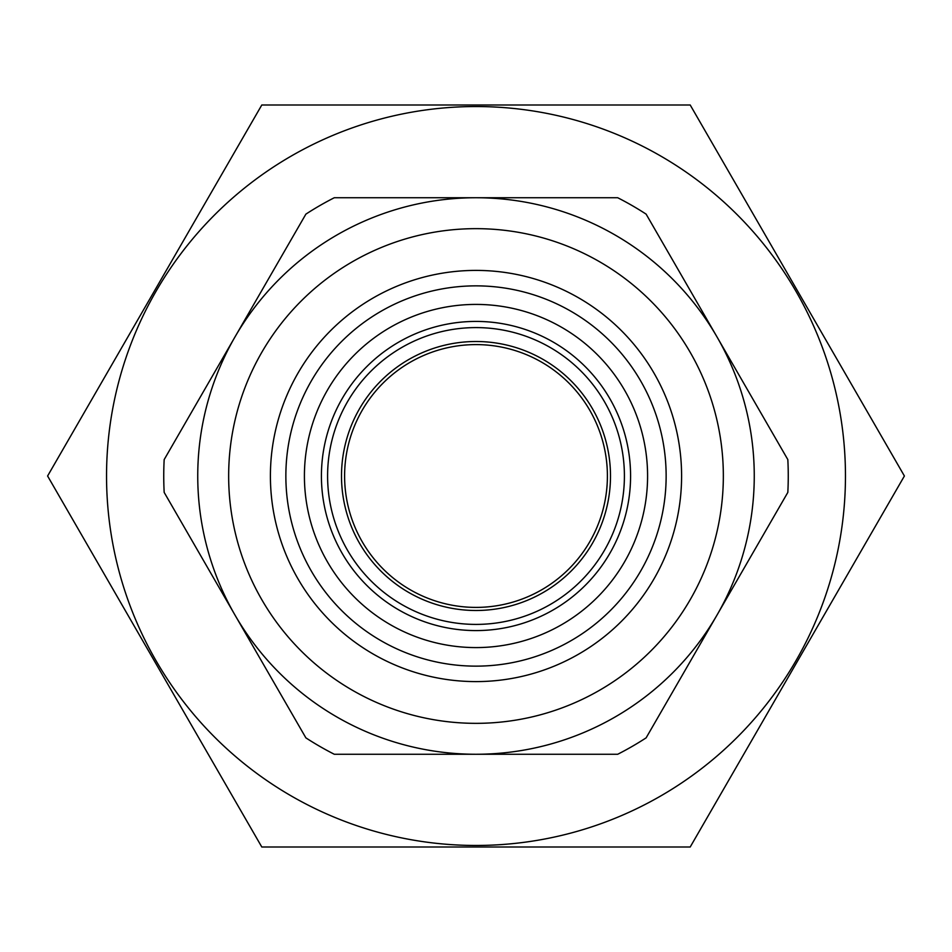 <?xml version="1.0" encoding="UTF-8"?>
<svg xmlns="http://www.w3.org/2000/svg" width="952" height="952" viewBox="0 0 952 952"><rect width="100%" height="100%" fill="white"/><g stroke="black" fill="none" stroke-linecap="round" stroke-linejoin="round"><path stroke-width="1.43" d="M476 666.138A190.138 190.138 0 0 1 285.862 476A190.138 190.138 0 0 1 476 285.862A190.138 190.138 0 0 1 666.138 476A190.138 190.138 0 0 1 476 666.138M476 681.596A205.596 205.596 0 0 1 270.404 476A205.596 205.596 0 0 1 476 270.404A205.596 205.596 0 0 1 681.596 476A205.596 205.596 0 0 1 476 681.596M476 228.659A247.341 247.341 0 0 1 723.341 476A247.341 247.341 0 0 1 476 723.341A247.341 247.341 0 0 1 228.659 476A247.341 247.341 0 0 1 476 228.659M476 197.742A278.258 278.258 0 0 1 754.258 476A278.258 278.258 0 0 1 476 754.258L334.283 754.258A312.268 312.268 0 0 1 305.878 737.859L164.172 492.398A312.268 312.268 0 0 1 164.172 459.602L305.878 214.14A312.268 312.268 0 0 1 334.283 197.742L617.717 197.742A312.268 312.268 0 0 1 646.122 214.14L787.828 459.602A312.268 312.268 0 0 1 787.828 492.398L646.122 737.859A312.268 312.268 0 0 1 617.717 754.258L476 754.258A278.258 278.258 0 0 1 197.742 476A278.258 278.258 0 0 1 476 197.742M476 607.4A131.4 131.4 0 0 1 344.6 476A131.4 131.4 0 0 1 476 344.6A131.4 131.4 0 0 1 607.4 476A131.4 131.4 0 0 1 476 607.4M476 610.494A134.494 134.494 0 0 1 341.506 476A134.494 134.494 0 0 1 476 341.506A134.494 134.494 0 0 1 610.494 476A134.494 134.494 0 0 1 476 610.494M476 321.419A154.581 154.581 0 0 1 630.581 476A154.581 154.581 0 0 1 476 630.581A154.581 154.581 0 0 1 321.419 476A154.581 154.581 0 0 1 476 321.419A154.581 154.581 0 0 0 321.419 476A154.581 154.581 0 0 0 476 630.581M476 304.414A171.586 171.586 0 0 1 647.586 476A171.586 171.586 0 0 1 476 647.586A171.586 171.586 0 0 1 304.414 476A171.586 171.586 0 0 1 476 304.414M476 106.541A369.459 369.459 0 0 1 845.459 476A369.459 369.459 0 0 1 476 845.459A369.459 369.459 0 0 1 106.541 476A369.459 369.459 0 0 1 476 106.541M476 847.006L690.2 847.006L904.4 476L690.2 104.994L261.8 104.994L47.6 476L261.8 847.006L476 847.006M476 327.595A148.405 148.405 0 0 1 624.405 476A148.405 148.405 0 0 1 476 624.405A148.405 148.405 0 0 1 327.595 476A148.405 148.405 0 0 1 476 327.595"/></g></svg>
